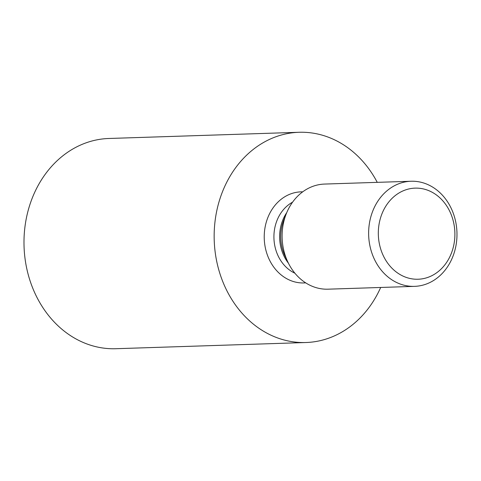 <?xml version="1.0" encoding="UTF-8"?>
<svg xmlns="http://www.w3.org/2000/svg" width="481" height="481" viewBox="0 0 481 481"><rect width="100%" height="100%" fill="white"/><g stroke="black" fill="none" stroke-linecap="round" stroke-linejoin="round"><path stroke-width="0.72" d="M372.029 213.011A52.585 44.168 88.1 0 0 395.797 282.094A52.585 44.168 88.1 0 0 414.52 286.363A52.585 44.168 88.1 0 0 456.95 232.365A52.585 44.168 88.1 0 0 411.093 181.247A52.585 44.168 88.1 0 0 372.029 213.011M414.52 286.363L327.994 289.183A52.585 44.168 -91.9 0 1 287.842 262.019A52.585 44.168 -91.9 0 1 285.504 215.831A52.585 44.168 -91.9 0 1 286.267 213.792A52.585 44.168 -91.9 0 1 324.567 184.067L411.093 181.247M401.869 275.535A45.575 38.282 88.1 0 0 454.581 228.361A45.575 38.282 88.1 0 0 393.374 197.144A45.575 38.282 88.1 0 0 401.869 275.535M380.681 287.464A105.177 88.336 -91.9 0 1 305.934 342.52L115.765 348.719A105.177 88.336 -91.9 0 1 24.05 246.476A105.177 88.336 -91.9 0 1 108.91 138.48L299.08 132.281A105.177 88.336 -91.9 0 1 336.52 140.813A105.177 88.336 -91.9 0 1 377.254 182.347M305.934 342.52A105.177 88.336 -91.9 0 1 214.219 240.278A105.177 88.336 -91.9 0 1 299.08 132.281M305.675 282.852A45.575 38.282 -91.9 0 1 267.171 219.378A45.575 38.282 -91.9 0 1 302.705 191.841M294.895 273.202A38.564 32.389 -91.9 0 1 276.413 222.03A38.564 32.389 -91.9 0 1 292.58 202.17M288.396 263.155A38.564 32.389 -91.9 0 1 282.119 221.843A38.564 32.389 -91.9 0 1 286.748 212.62M287.842 262.019L285.041 256.096A39.496 33.171 -91.9 0 1 283.285 221.41A39.496 33.171 -91.9 0 1 283.862 219.877L286.267 213.792"/></g></svg>
